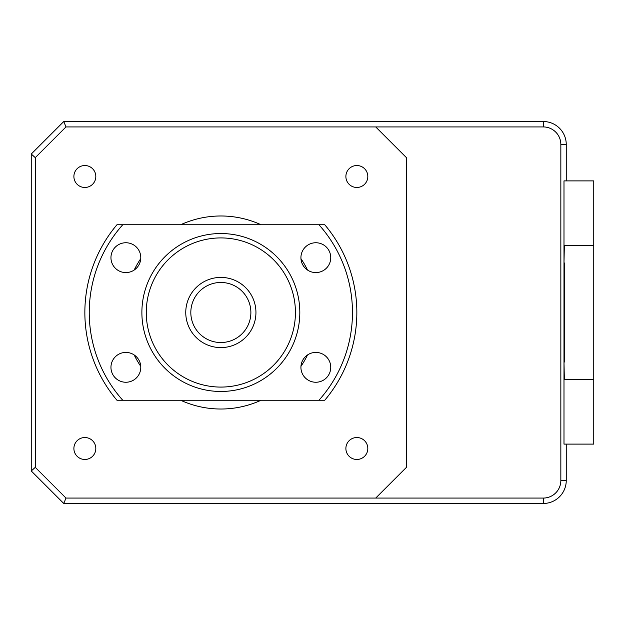 <?xml version="1.0" encoding="UTF-8"?>
<svg xmlns="http://www.w3.org/2000/svg" width="625" height="625" viewBox="0 0 625 625"><rect width="100%" height="100%" fill="white"/><g stroke="black" fill="none" stroke-linecap="round" stroke-linejoin="round"><path stroke-width="0.94" d="M563.992 362.07L564.359 379.625L593.75 379.625L593.75 245.375L564.359 245.375L563.992 262.93M593.75 379.625L593.75 444.109L563.992 444.109L563.992 180.891L566.25 180.891L566.25 144.477A22.945 22.945 0 0 0 543.297 121.531L543.297 126.93A17.547 17.547 0 0 1 560.844 144.477L560.844 480.523A17.547 17.547 0 0 1 543.297 498.07L375.711 498.07L406.422 467.359L406.422 157.641L375.711 126.93L543.297 126.93M593.75 245.375L593.75 180.891L563.992 180.891M564.359 362.07L564.359 262.93M63.75 121.531L65.992 126.93L35.281 157.641L31.25 154.031L63.75 121.531L543.297 121.531M35.281 157.641L35.281 467.359L31.25 470.969L31.25 154.031M31.25 470.969L63.75 503.469L543.297 503.469A22.945 22.945 0 0 0 566.25 480.523L560.844 480.523M35.281 467.359L65.992 498.07L63.75 503.469M563.992 444.109L566.25 444.109L566.25 480.523M180.648 224.758A96.516 96.516 0 0 1 261.062 224.758M300.953 258.656A96.516 96.516 0 0 1 307.531 270.055M307.531 354.945A96.516 96.516 0 0 1 300.953 366.344M261.062 400.242A96.516 96.516 0 0 1 180.648 400.242M356.852 187.469A10.969 10.969 0 0 1 345.883 176.5A10.969 10.969 0 0 1 356.852 165.531A10.969 10.969 0 0 1 367.82 176.5A10.969 10.969 0 0 1 356.852 187.469M84.852 187.469A10.969 10.969 0 0 1 73.891 176.5A10.969 10.969 0 0 1 84.852 165.531A10.969 10.969 0 0 1 95.82 176.5A10.969 10.969 0 0 1 84.852 187.469M84.852 459.469A10.969 10.969 0 0 1 73.891 448.5A10.969 10.969 0 0 1 84.852 437.531A10.969 10.969 0 0 1 95.82 448.5A10.969 10.969 0 0 1 84.852 459.469M356.852 459.469A10.969 10.969 0 0 1 345.883 448.5A10.969 10.969 0 0 1 356.852 437.531A10.969 10.969 0 0 1 367.82 448.5A10.969 10.969 0 0 1 356.852 459.469M140.75 366.344A96.516 96.516 0 0 1 134.172 354.945M134.172 270.055A96.516 96.516 0 0 1 140.75 258.656M65.992 498.07L375.711 498.07M375.711 126.93L65.992 126.93M31.25 468.75L31.25 156.516M543.297 498.07L543.297 503.469A22.812 22.812 0 0 1 543.219 503.469L64.156 503.469M141.883 312.5A78.969 78.969 0 0 1 220.852 233.531A78.969 78.969 0 0 1 299.82 312.5A78.969 78.969 0 0 1 220.852 391.469A78.969 78.969 0 0 1 141.883 312.5M146.273 312.5A74.578 74.578 0 0 1 220.852 237.922A74.578 74.578 0 0 1 295.43 312.5A74.578 74.578 0 0 1 220.852 387.078A74.578 74.578 0 0 1 146.273 312.5M125.867 382.25A14.914 14.914 0 0 0 140.789 367.336A14.914 14.914 0 0 0 125.867 352.422A14.914 14.914 0 0 0 110.953 367.336A14.914 14.914 0 0 0 125.867 382.25M125.867 272.578A14.914 14.914 0 0 0 140.789 257.664A14.914 14.914 0 0 0 125.867 242.75A14.914 14.914 0 0 0 110.953 257.664A14.914 14.914 0 0 0 125.867 272.578M315.836 272.578A14.914 14.914 0 0 0 330.75 257.664A14.914 14.914 0 0 0 315.836 242.75A14.914 14.914 0 0 0 300.922 257.664A14.914 14.914 0 0 0 315.836 272.578M315.836 382.25A14.914 14.914 0 0 0 330.75 367.336A14.914 14.914 0 0 0 315.836 352.422A14.914 14.914 0 0 0 300.922 367.336A14.914 14.914 0 0 0 315.836 382.25M122.758 400.242L116.945 400.242A136 136 0 0 1 116.945 224.758L324.758 224.758A136 136 0 0 1 324.758 400.242L122.758 400.242A131.609 131.609 0 0 1 122.758 224.758M318.953 224.758A131.609 131.609 0 0 1 318.953 400.242M185.758 312.5A35.094 35.094 0 0 1 220.852 277.406A35.094 35.094 0 0 1 255.945 312.5A35.094 35.094 0 0 1 220.852 347.594A35.094 35.094 0 0 1 185.758 312.5M250.883 312.5A30.031 30.031 0 0 0 220.852 282.469A30.031 30.031 0 0 0 190.82 312.5A30.031 30.031 0 0 0 220.852 342.531A30.031 30.031 0 0 0 250.883 312.5M560.844 144.477L566.25 144.477"/></g></svg>
